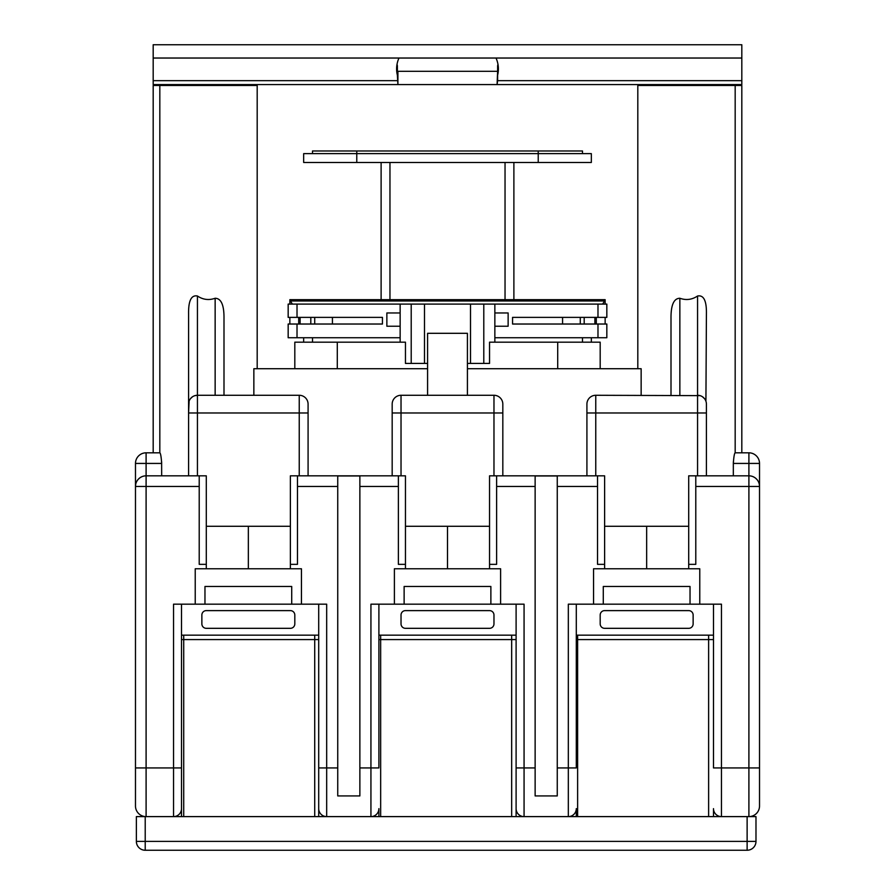 <?xml version="1.0" encoding="UTF-8"?>
<svg xmlns="http://www.w3.org/2000/svg" width="895" height="895" viewBox="0 0 895 895"><rect width="100%" height="100%" fill="white"/><g stroke="black" fill="none" stroke-linecap="round" stroke-linejoin="round"><path stroke-width="1.34" d="M688.702 610.614A4.43 4.43 0 0 1 693.133 615.044L693.133 623.893A4.43 4.43 0 0 1 688.702 628.324L604.617 628.324A4.43 4.43 0 0 1 600.187 623.893L600.187 615.044A4.43 4.43 0 0 1 604.617 610.614L688.702 610.614M405.457 628.324A4.43 4.43 0 0 1 401.027 623.893L401.027 615.044A4.43 4.43 0 0 1 405.457 610.614L489.543 610.614A4.43 4.43 0 0 1 493.973 615.044L493.973 623.893A4.43 4.43 0 0 1 489.543 628.324L405.457 628.324M201.867 615.044A4.43 4.43 0 0 1 206.297 610.614L290.383 610.614A4.43 4.43 0 0 1 294.813 615.044L294.813 623.893A4.43 4.43 0 0 1 290.383 628.324L206.297 628.324A4.43 4.43 0 0 1 201.867 623.893L201.867 615.044M427.586 363.415L405.457 363.415L405.457 342.17L400.143 342.17L400.143 337.739L288.168 337.739L288.168 324.024L382.445 324.024L382.445 317.378L288.168 317.378L288.168 304.099L470.513 304.099L470.513 363.415L467.414 363.415M400.143 337.739L400.143 304.099M424.487 363.415L424.487 304.099M470.513 304.099L606.832 304.099L606.832 317.378L512.555 317.378L512.555 324.024L606.832 324.024L606.832 337.739L494.857 337.739L494.857 304.099M494.857 337.739L494.857 342.17L489.543 342.17L489.543 363.415L470.513 363.415M584.189 317.378L584.189 324.024M569.209 299.68L381.113 299.68L381.113 162.476M591.338 299.68L582.488 299.68M292.385 304.099L290.405 300.977L604.595 300.977L605.009 299.68M604.595 300.977L602.615 304.099M312.512 299.68L303.662 299.68M605.143 304.099L605.143 299.68L289.857 299.68L290.405 300.977M310.811 324.024L310.811 317.378M314.727 317.378L314.727 324.024M400.143 342.17L312.512 342.17L312.512 337.739M303.662 342.17L303.662 337.739M591.338 337.739L591.338 342.17M494.857 342.17L582.488 342.17L582.488 337.739M580.273 317.378L580.273 324.024M289.857 317.378L289.857 324.024M389.963 299.68L389.963 162.476M505.037 299.68L505.037 162.476M312.512 153.627L312.512 150.975L582.488 150.975L582.488 153.627M538.231 150.975L538.231 153.627L591.338 153.627L591.338 162.476L303.662 162.476L303.662 153.627L356.769 153.627L356.769 150.975M538.231 162.476L538.231 153.627L356.769 153.627L356.769 162.476M513.887 299.68L513.887 162.476M494.857 312.959L508.136 312.959L508.136 326.228L494.857 326.228M400.143 312.959L386.864 312.959L386.864 326.228L400.143 326.228M337.739 767.932L337.739 795.923L359.868 795.923L359.868 475.972L337.739 475.972L337.739 767.932L326.675 767.932L326.675 816.609L318.709 816.609L318.709 767.932L318.709 808.644A7.965 7.965 0 0 0 326.675 816.609L755.984 816.609L755.984 841.401L145.214 841.401L145.214 816.609L173.54 816.609A7.965 7.965 0 0 0 181.506 808.644L181.506 604.17M318.709 816.609L173.54 816.609L173.54 767.932L146.098 767.932L146.098 486.444L199.216 486.444L199.216 564.342L206.297 564.342L206.297 568.772L195.233 568.772L195.233 604.17L204.966 604.17L204.966 586.471L291.714 586.471L291.714 604.17L301.447 604.17L301.447 568.772L290.383 568.772L290.383 564.342L297.464 564.342L297.464 475.827L290.383 475.827L290.383 564.342M747.124 816.609L747.124 850.25L145.214 850.25A8.849 8.849 0 0 1 136.364 841.401A8.849 8.849 0 0 0 145.214 850.25L145.214 841.401L136.364 841.401L136.364 816.609L145.214 816.609M747.124 850.25A8.849 8.849 0 0 0 755.984 841.401A8.849 8.849 0 0 1 747.124 850.25M181.506 635.159L318.709 635.159M576.29 635.159L713.046 635.159A4.43 4.43 0 0 1 713.494 635.181M378.898 635.159L516.102 635.159M497.62 71.287L497.083 84.577L397.917 84.577L397.917 71.309L497.083 71.309M153.179 84.577L397.917 84.577L397.38 75.169A50.892 35.99 0 0 1 396.608 68.904A50.892 35.99 0 0 1 398.98 58.03L153.179 58.052L153.179 84.577M497.62 80.673L497.083 84.577L741.821 84.577L741.821 80.673L497.62 80.673L497.62 75.169A50.892 35.99 0 0 0 498.392 68.904A50.892 35.99 0 0 0 496.02 58.041M360.786 84.577L397.917 84.577M497.083 84.577L534.214 84.577M397.033 64.216A50.892 35.99 180 0 0 397.38 65.782L397.38 75.169M153.179 58.03L741.821 58.03L741.821 44.75L153.179 44.75L153.179 58.03M741.821 80.673L741.821 58.052L496.02 58.03M497.62 75.169L497.62 65.782A50.892 35.99 180 0 0 497.967 64.216M195.233 604.17L173.54 604.17L173.54 767.932L181.506 767.932L181.506 816.609M318.709 604.17L318.709 767.932L326.675 767.932L326.675 604.17L301.447 604.17M398.376 475.827L398.376 564.342L405.457 564.342L405.457 475.827L297.464 475.827M290.383 568.772L206.297 568.772M206.297 564.342L206.297 475.827L199.216 475.827L199.216 486.444M199.216 475.827L146.098 475.827A10.617 10.617 0 0 0 135.481 486.444L135.481 805.992A10.617 10.617 0 0 0 146.098 816.609L146.098 767.932L135.481 767.932M161.626 461.663L161.671 475.827M159.825 452.814L159.825 85.472L257.189 85.472L257.189 368.718M146.098 452.814A10.617 10.617 0 0 0 135.481 463.431L146.098 463.431L146.098 452.814A10.617 10.617 0 0 0 135.481 463.431L135.481 486.444L146.098 486.444L146.098 463.431L161.671 463.431C161.234 457.009 160.641 453.463 159.892 452.814L146.098 452.814L153.179 452.814L153.179 85.472L159.825 85.472M189.113 401.117L188.588 412.975L188.588 313.686C188.397 300.675 191.351 294.779 197.437 296.01C202.997 299.724 208.904 300.474 215.147 298.259L215.147 395.277M223.996 395.277L223.996 318.441C224.142 305.106 221.188 298.382 215.147 298.259M253.856 395.277L253.856 368.718L427.586 368.718M144.744 475.916L143.39 476.174M142.036 476.632L140.694 477.303M140.191 477.628L139.542 478.087M139.396 478.21L138.177 479.384M137.517 480.201L137.092 480.828M135.671 484.43L135.481 486.444A10.617 10.617 0 0 1 146.098 475.827M291.714 604.17L204.966 604.17M312.512 342.17L294.813 342.17L294.813 368.718M337.292 368.718L337.292 342.17M557.708 342.17L557.708 368.718M600.187 368.718L600.187 342.17L582.488 342.17M637.811 368.718L637.811 85.472L741.821 85.472L741.821 452.814L748.902 452.814L735.108 452.814C734.359 453.474 733.766 457.021 733.329 463.431L733.374 461.663M467.414 368.718L641.144 368.718L641.144 395.277M705.92 401.217L706.412 313.686C706.636 300.72 703.683 294.824 697.563 296.01C692.003 299.724 686.096 300.474 679.853 298.259C673.812 298.371 670.87 305.094 671.004 318.441L671.004 395.277M733.329 475.827L733.329 463.431L748.902 463.431L748.902 475.827L688.702 475.827L688.702 568.772L699.767 568.772L699.767 604.17L721.459 604.17L721.459 767.932L713.494 767.932L713.494 604.17M735.175 452.814L735.175 85.472M557.261 475.972L535.132 475.972L535.132 795.923L557.261 795.923L557.261 475.972L535.132 475.972M557.261 486.444L597.536 486.444L597.536 475.827L496.624 475.827L496.624 564.342L489.543 564.342L489.543 568.772L500.607 568.772L500.607 604.17L524.067 604.17L524.067 767.932L516.102 767.932L516.102 816.609M597.536 486.444L597.536 564.342L604.617 564.342L604.617 475.827L597.536 475.827M489.543 564.342L489.543 475.827L496.624 475.827M489.543 568.772L394.393 568.772L394.393 604.17L404.126 604.17L404.126 586.471L490.874 586.471L490.874 604.17L500.607 604.17M516.102 604.17L516.102 808.644A7.965 7.965 0 0 0 524.067 816.609L524.067 767.932L535.132 767.932M404.126 604.17L490.874 604.17M378.898 816.609L378.898 808.644A7.965 7.965 0 0 1 370.933 816.609L370.933 767.932L359.868 767.932M394.393 604.17L370.933 604.17L370.933 767.932L378.898 767.932L378.898 604.17M405.457 568.772L405.457 564.342M489.543 526.282L405.457 526.282M502.822 475.827L502.822 404.126A8.849 8.849 0 0 0 493.973 395.277L401.027 395.277A8.849 8.849 0 0 0 392.178 404.126L392.178 475.827M427.586 395.277L427.586 333.309L467.414 333.309L467.414 395.277M700.035 395.635L595.768 395.277A8.849 8.849 0 0 0 586.919 404.126L586.919 475.827M704.522 398.667L702.53 396.809M706.412 475.827L706.412 404.126A8.849 8.849 0 0 0 697.563 395.277L697.563 475.827M695.784 475.827L695.784 564.342L688.702 564.342M695.784 486.444L748.902 486.444L748.902 767.932L759.519 767.932L759.519 805.992L759.519 463.431A10.617 10.617 0 0 0 748.902 452.814L748.902 463.431L759.519 463.431A10.617 10.617 0 0 0 748.902 452.814M576.29 816.609L576.29 808.644A7.965 7.965 0 0 1 568.325 816.609L568.325 767.932L557.261 767.932M699.767 604.17L690.034 604.17L690.034 586.471L603.286 586.471L603.286 604.17L568.325 604.17L568.325 767.932L576.29 767.932L576.29 604.17M593.553 604.17L593.553 568.772L604.617 568.772L604.617 564.342M688.702 526.282L604.617 526.282M688.702 568.772L604.617 568.772M646.66 568.772L646.66 526.282M759.519 805.992A10.617 10.617 0 0 1 748.902 816.609L748.902 767.932L721.459 767.932L721.459 816.609A7.965 7.965 0 0 1 713.494 808.644L713.494 816.609M603.286 604.17L690.034 604.17M750.256 475.916L751.61 476.174M752.963 476.632L754.306 477.303M754.809 477.628L755.458 478.087M755.604 478.21L756.823 479.384M757.483 480.201L757.908 480.828M759.329 484.43L759.519 486.444A10.617 10.617 0 0 0 748.902 475.827L748.902 486.444L759.519 486.444A10.617 10.617 0 0 0 748.902 475.827M188.588 475.827L188.588 412.975L197.437 412.975L197.437 395.277L299.232 395.277A8.849 8.849 0 0 1 308.081 404.126L308.081 475.827M194.875 395.657L197.437 395.277A8.849 8.849 0 0 0 188.588 404.126L188.588 313.686M192.459 396.809L190.523 398.611M206.297 526.282L290.383 526.282M248.34 568.772L248.34 526.282M447.5 568.772L447.5 526.282M297.017 337.739L297.017 324.024M297.017 317.378L297.017 304.099M411.208 304.099L411.208 363.415M483.792 363.415L483.792 304.099M597.983 304.099L597.983 317.378M597.983 324.024L597.983 337.739M594.884 324.024L594.884 317.378M300.116 317.378L300.116 324.024M332.425 324.024L332.425 317.378M562.575 317.378L562.575 324.024M596.294 317.378L596.294 324.024M298.706 324.024L298.706 317.378M314.727 635.159L314.727 639.578L318.709 639.578M181.506 639.578L314.727 639.578L314.727 816.609M183.721 816.609L183.721 635.159M708.627 635.159L708.627 639.578L713.494 639.578M576.29 639.578L708.627 639.578L708.627 816.609M577.622 816.609L577.622 635.159M511.671 635.159L511.671 639.578L516.102 639.578M378.898 639.578L511.671 639.578L511.671 816.609M380.666 816.609L380.666 635.159M397.38 80.673L153.179 80.673M297.464 486.444L337.739 486.444M359.868 486.444L398.376 486.444M496.624 486.444L535.132 486.444M516.102 808.644A7.965 7.965 0 0 0 524.067 816.609M401.027 475.827L401.027 412.975L493.973 412.975L493.973 475.827M392.178 412.975L401.027 412.975L401.027 395.277A8.849 8.849 0 0 0 392.178 404.126M493.973 395.277L493.973 412.975L502.822 412.975M679.853 395.277L679.853 298.259M697.563 296.01L697.563 395.277M595.768 475.827L595.768 412.975L706.412 412.975M586.919 412.975L595.768 412.975L595.768 395.277M299.232 395.277L299.232 412.975L308.081 412.975M188.588 404.126A8.849 8.849 0 0 1 197.437 395.277L197.437 296.01M197.437 475.827L197.437 412.975L299.232 412.975L299.232 475.827M289.857 304.099L289.857 299.68M605.143 324.024L605.143 317.378"/></g></svg>
